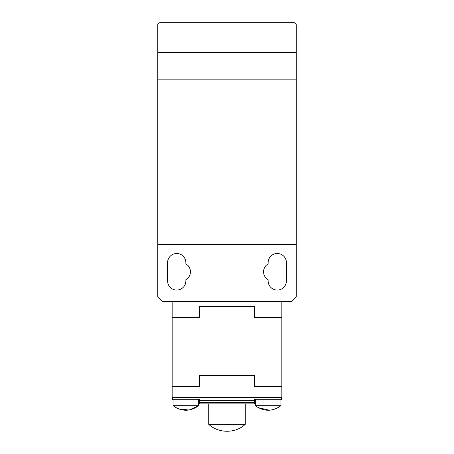 <?xml version="1.0" encoding="UTF-8"?>
<svg xmlns="http://www.w3.org/2000/svg" width="454" height="454" viewBox="0 0 454 454"><rect width="100%" height="100%" fill="white"/><g stroke="black" fill="none" stroke-linecap="round" stroke-linejoin="round"><path stroke-width="0.68" d="M245.279 424.32C235.393 433.564 218.607 433.564 208.721 424.32L245.279 424.32L245.279 403.878M241.278 375.537L242.084 375.083M211.916 375.083L212.722 375.537M207.801 375.083A31.996 31.996 0 0 0 208.431 375.537M245.569 375.537A31.996 31.996 0 0 0 246.199 375.083M173.07 400.156A4.568 4.568 0 0 1 172.565 399.304L172.157 397.415L172.157 386.507L199.578 386.507L199.578 375.083L254.422 375.083L254.422 386.507L281.843 386.507L281.843 317.494L254.422 317.494L254.422 306.524L199.578 306.524L199.578 317.494L172.157 317.494L172.157 301.501M172.157 397.415L281.843 397.415L281.843 386.507L254.422 386.507L254.422 375.537L199.578 375.537L199.578 386.507L172.157 386.507L172.157 317.494L199.578 317.494L199.578 306.388L254.422 306.388L254.422 317.494L281.843 317.494L281.843 301.501M256.362 406.495L255.335 405.706L280.93 405.706L280.93 399.304M280.856 405.762L280.93 405.706C272.4 411.761 263.87 411.761 255.335 405.706L255.335 399.304M178.774 408.992L189.165 410.007L198.665 405.706C190.13 411.761 181.6 411.761 173.07 405.706L198.665 405.706L198.665 399.304M255.335 403.878L198.665 403.878M281.843 397.415L281.435 399.304A4.568 4.568 0 0 1 280.93 400.156M172.565 399.304L199.578 399.304L199.578 403.878M254.422 403.878L254.422 399.304L281.435 399.304M185.868 262.65A9.142 9.142 0 0 0 176.725 253.508A9.142 9.142 0 0 0 167.583 262.65L167.583 280.93A9.142 9.142 0 0 0 176.725 290.072A9.142 9.142 0 0 0 185.868 280.93L185.868 279.709A9.142 9.142 0 0 0 185.868 263.876L185.868 262.65M286.417 262.65A9.142 9.142 0 0 0 277.275 253.508A9.142 9.142 0 0 0 268.132 262.65L268.132 263.876A9.142 9.142 0 0 0 268.132 279.709L268.132 280.93A9.142 9.142 0 0 0 277.275 290.072A9.142 9.142 0 0 0 286.417 280.93L286.417 262.65M296.241 79.83L296.241 296.927L291.672 301.501L162.328 301.501L157.759 296.927L157.759 52.409L296.241 52.409L296.241 79.83L157.759 79.83M157.759 244.366L296.241 244.366M157.759 52.409L157.759 24.987A2.287 2.287 0 0 1 160.041 22.7L293.959 22.7A2.287 2.287 0 0 1 296.241 24.987L296.241 52.409M199.578 400.644L254.422 400.644M254.422 402.539L199.578 402.539M208.721 424.32L208.721 403.878M173.07 405.706L173.07 399.304M278.745 407.266L277.218 408.118M275.107 409.037L274.642 409.196M269.432 410.234L258.224 407.675M174.461 406.75L176.612 408.033"/></g></svg>
